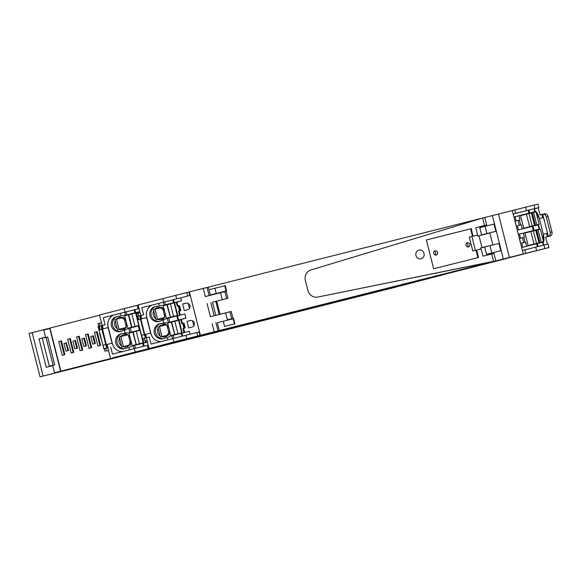 <?xml version="1.0" encoding="UTF-8"?>
<svg xmlns="http://www.w3.org/2000/svg" width="581" height="581" viewBox="0 0 581 581"><rect width="100%" height="100%" fill="white"/><g stroke="black" fill="none" stroke-linecap="round" stroke-linejoin="round"><path stroke-width="0.87" d="M228.289 319.601L233.083 318.417M482.782 247.375L498.919 243.468L500.757 250.738L486.522 254.333L500.757 250.738M479.797 235.559L481.816 234.869M223.191 299.469L212.501 302.185L215.827 315.338M233.141 318.744L227.331 319.84M212.501 302.185L227.12 298.481M226.43 291.292L220.519 292.737L222.276 299.68M200.372 335.302L523.27 253.941L200.372 335.302L189.391 291.902L203.234 288.408L205.304 296.571L220.519 292.737M209.015 289.745L224.76 285.772L226.082 290.979L210.329 294.952L208.354 287.145L203.234 288.408M523.27 253.941L512.289 210.547L482.615 218.042L310.908 269.983A8.955 8.323 75.4 0 0 305.381 280.608L307.857 290.347A8.955 8.323 75.4 0 0 317.771 297.065L493.596 261.443L219.335 330.545L495.796 260.891L317.771 297.065A8.955 8.323 75.4 0 1 307.857 290.347L305.381 280.608A8.955 8.323 75.4 0 1 310.908 269.983L482.615 218.042L484.503 225.508L482.615 218.042L208.354 287.145M485.041 226.314L486.878 233.577L481.634 234.913L479.79 227.65L494.01 224.055L495.847 231.318L489.827 232.858L481.613 234.92L479.768 227.65M482.833 247.557L483.966 247.078M484.009 247.252L484.685 247.078L486.544 254.333M228.268 319.608L227.338 319.87M231.696 318.737L229.938 311.794L210.402 316.703L207.061 303.514M229.938 311.794L231.332 311.474M486.878 233.577L495.847 231.318M59.966 371.753L396.162 287.036L360.757 295.845L467.879 267.994L54.563 372.762L60.86 371.128L49.966 328.076L49.065 328.679M59.879 371.404L60.867 371.15M506.458 258.414L361.556 295.642L517.337 255.473M45.645 337.503L43.757 330.059L50.053 328.418M120.761 355.913L230.875 327.713L124.043 355.485L60.86 371.128M49.777 328.49L60.584 371.194M53.161 365.202L51.055 365.703L54.679 364.774L47.649 337.002L44.033 337.924M54.679 364.774L52.675 365.296L54.563 372.762M517.141 255.524L480.284 265.125M437.508 276.055L438.778 275.743M475.912 266.069L477.183 265.757M392.451 287.798L411.304 283.092L392.451 287.798M393.933 287.501L406.192 284.421L393.933 287.501M387.345 289.127L392.378 287.871L387.345 289.127M420.942 280.391L442.01 275.111L420.942 280.391M420.855 280.463L415.822 281.72L420.847 280.441M426.853 278.945L436.89 276.44L426.853 278.945M400.382 285.787L395.349 287.043L400.382 285.787M414.195 282.337L404.158 284.843L414.195 282.337M429.555 278.35L410.709 283.056L429.555 278.35M410.614 283.129L405.589 284.385L410.614 283.107M424.435 279.679L414.398 282.184L424.428 279.657M419.315 281.008L400.469 285.714L419.315 280.986M99.583 315.178L49.966 328.076M120.768 355.921L60.954 371.47M117.318 356.952L101.581 360.939L117.318 356.952M102.67 360.852L92.539 363.43L102.67 360.852M75.988 367.591L107.775 359.523L75.988 367.591M81.108 366.262L99.068 361.694L81.108 366.262M138.481 351.541L106.701 359.61L138.481 351.541M120.906 356.109L113.012 358.114L120.906 356.095M107.086 359.617L91.34 363.604L107.086 359.617M131.146 353.451L123.252 355.449L131.139 353.437M112.888 358.194L102.779 360.772L112.888 358.194M86.613 364.933L70.875 368.92L86.613 364.919M115.786 357.438L86.228 364.933L115.786 357.438M96.461 362.268L128.248 354.199L96.461 362.268M90.789 336.522L92.72 344.155L95.371 343.465L93.439 335.833L90.789 336.522L92.764 336.014L94.696 343.64M101.995 341.744L99.721 334.198M84.506 338.149L86.438 345.789L83.787 346.479L81.856 338.839L84.506 338.149M75.574 340.473L77.505 348.113L74.855 348.803L72.923 341.163L75.574 340.473M97.121 331.598L100.607 345.375L97.964 346.065L94.471 332.288L97.121 331.598L96.453 331.787L99.939 345.55M88.189 333.922L91.682 347.699L89.031 348.389L85.545 334.612L88.189 333.922L87.52 334.104L91.006 347.874M79.263 336.239L82.749 350.023L80.098 350.713L76.612 336.929L79.263 336.239L78.588 336.428L82.074 350.198M70.33 338.563L73.816 352.347L71.165 353.03L67.679 339.253L70.33 338.563L69.662 338.752L73.141 352.522M64.883 354.664L62.232 355.354L58.746 341.577L61.397 340.887L64.883 354.664M66.372 342.863L68.573 350.437L65.922 351.12L63.99 343.487L66.372 342.863M50.787 365.769L51.201 365.681M51.055 365.703L49.334 366.132L42.304 338.36M52.239 365.405L51.753 365.529M159.172 345.927L155.112 347.06L161.823 345.484M92.764 336.014L93.439 335.84M84.506 338.164L83.838 338.338L85.763 345.964M83.838 338.338L81.856 338.839M75.574 340.488L74.905 340.662L76.83 348.288M74.905 340.662L72.923 341.163M96.453 331.787L94.471 332.288M87.52 334.104L85.545 334.612M78.588 336.428L76.612 336.929M69.662 338.752L67.679 339.253M58.746 341.577L60.729 341.076L64.215 354.853M60.729 341.076L61.397 340.894M66.641 342.805L63.99 343.487M65.973 342.979L67.904 350.612M138.125 305.127L124.247 308.642L125.126 312.113L103.273 317.691L139.353 308.54M103.193 328.795L102.358 325.498L101.472 325.723L102.307 329.02L108.313 327.502L108.088 326.602C107.158 321.518 108.908 317.698 113.346 315.142A10.03 9.935 -103.1 0 0 108.088 326.602L112.496 344.025A10.03 9.942 -103.1 0 0 122.453 351.599M129.345 349.842L128.8 347.692L132.098 346.015L147.828 342.042M129.984 332.869L125.075 332.971L124.407 330.328L127.711 328.65L139.033 325.774M139.752 311.576L124.37 315.461L120.681 315.606L120.129 313.42M130.231 337.75A7.829 7.764 -103.1 0 0 115.735 342.986A7.829 7.764 -103.1 0 0 115.997 343.887C117.304 347.06 119.65 348.789 123.049 349.072L127.239 348.012L131.059 341.025M125.837 320.392L119.156 316.071L114.965 317.132C111.872 319.209 110.673 322.092 111.378 325.781A7.829 7.764 -103.1 0 0 126.665 323.668M139.76 311.598L135.395 313.021M138.692 313.108L138.394 311.939M146.121 342.463L145.722 340.894M133.971 348.665L133.143 345.375M128.764 332.819L131.313 332.158L130.26 327.996M125.59 315.505L124.37 315.461M119.265 316.071L114.965 317.132M135.634 312.658L125.511 315.192M139.912 315.977L138.728 316.057M138.024 313.275L137.726 312.099M140.086 329.935L139.004 325.774M139.716 330.095L129.904 332.55M140.094 329.972L139.789 330.386M131.313 332.158L140.057 329.943M145.453 342.63L145.054 341.062M128.423 335.39L128.51 335.636A6.231 6.18 76.9 0 1 129.142 336.116M128.154 334.7L120.528 336.631A6.231 6.18 76.9 0 1 127.152 334.954M130.703 344.765L129.701 345.027A6.231 6.18 76.9 0 1 123.078 346.704L121.85 347.01L119.301 336.944L120.528 336.631M130.602 343.952L128.51 335.636M124.029 318.032L124.116 318.279A6.231 6.18 76.9 0 1 124.741 318.751M123.76 317.335L116.135 319.274A6.231 6.18 76.9 0 1 122.758 317.596M126.309 327.408L125.307 327.662A6.231 6.18 76.9 0 1 118.684 329.34L117.456 329.652L114.907 319.579L116.135 319.274M126.208 326.587L124.116 318.279M142.585 338.716L143.601 342.725L137.879 344.533M138.576 325.585L133.485 327.176M138.648 325.868L137.145 325.89L138.946 325.433L135.053 326.413L131.887 313.914L124.661 315.744L127.827 328.243L133.412 326.9M139.709 316.028L140.006 317.211M119.301 336.944L127.711 334.83M123.426 346.617L120.884 336.573M123.078 346.704L129.701 345.027M114.907 319.579L123.317 317.466M119.032 329.253L116.49 319.216M118.684 329.34L125.307 327.662M122.569 351.592C117.449 351.461 114.094 348.934 112.496 344.017L112.264 343.124L107.144 344.424L107.979 347.721L107.093 347.939A3.58 0.479 -104.2 0 1 105.757 344.577L102.939 345.288A3.58 0.479 -104.2 0 0 104.282 348.651L105.749 348.31L106.446 351.084L108.538 350.561L106.446 351.084M107.979 347.721L105.749 348.31M110.695 347.031L112.496 354.149L134.349 348.571L135.228 352.042L113.237 357.722M107.834 347.772L110.506 358.354M124.247 308.642L99.525 314.96L102.205 325.534M104.304 348.673L105.008 351.454M101.508 322.782L97.978 323.675L98.683 326.442M100.15 329.739L99.278 326.29L98.153 326.58L103.781 348.796L98.153 326.58M101.472 325.723A3.58 0.479 -104.2 0 0 101.886 329.304L99.075 330.015L102.939 345.288M107.144 344.424L106.258 344.642L107.093 347.939L104.282 348.651M148.228 345.056L134.349 348.571M147.313 345.288L148.191 348.76L135.228 352.042M113.244 357.722L119.228 356.276M161.83 345.499L119.236 356.24M148.191 348.76L159.187 345.985M101.421 325.759L100.121 326.086L99.424 323.312M99.278 326.304L100.121 326.086M102.358 325.498L105.074 324.808L103.273 317.691M101.886 329.304L105.757 344.577M112.06 343.175L108.117 327.59L102.532 328.962L106.265 344.642M137.21 305.359L138.089 308.831L125.126 312.113M139.004 308.598L138.089 308.831M128.604 314.749L131.538 327.299L128.372 314.8M131.538 327.299L127.827 328.243M131.771 327.248L135.053 326.413M136.963 316.492L136.041 312.868L131.887 313.914M135.605 312.97L138.765 325.469M132.766 332.158L136.165 344.606L132.766 332.158L129.055 333.102L132.214 345.601L137.806 344.264M135.932 344.664L132.214 345.601M143.601 342.725L139.447 343.77L136.281 331.272L132.998 332.107M136.165 344.606L139.447 343.77M140.174 330.284L136.281 331.272M139.992 330.328L143.158 342.826M141.815 307.676L190.277 295.402L141.815 307.676L143.616 314.793L140.021 315.701L144.807 334.627L145.693 334.402L146.528 337.699L145.642 337.924A3.58 0.479 -104.2 0 1 144.299 334.554L141.488 335.273A3.58 0.479 -104.2 0 0 142.832 338.636L144.291 338.287L144.996 341.069L147.087 340.539L144.996 341.069M150.602 333.153L146.659 317.567L140.856 318.998L146.862 317.48L146.63 316.58C145.708 311.496 147.458 307.676 151.895 305.119A10.03 9.935 -103.1 0 0 146.63 316.58L151.038 334.002A10.03 9.942 -103.1 0 0 161.002 341.577M167.894 339.82L167.35 337.67L170.647 335.992L181.214 333.298L189.253 331.315L190.002 334.264M168.526 322.847L163.624 322.949L162.956 320.313L166.253 318.635L176.827 315.941L184.86 313.958L185.913 318.119L178.338 320.363M180.778 297.806L181.519 300.762L162.92 305.439L159.23 305.591L158.678 303.398M168.78 327.728A7.829 7.764 -103.1 0 0 154.277 332.964A7.829 7.764 -103.1 0 0 154.546 333.864C155.853 337.038 158.199 338.767 161.591 339.057L165.788 337.989L169.608 331.01M164.387 310.37L157.705 306.049L153.507 307.109C150.414 309.194 149.223 312.077 149.927 315.766A7.829 7.764 -103.1 0 0 165.215 313.653M181.519 300.762L173.944 303.006M177.997 306.071L176.944 301.924M180.277 315.084L179.231 310.951L180.844 310.537L179.616 305.679L177.328 306.245L176.268 302.076M182.39 323.435L181.337 319.281M184.671 332.448L183.625 328.309L185.237 327.895L184.01 323.036L181.715 323.602L180.662 319.434M185.869 303.18L182.601 304.008L184.264 310.588L187.532 309.76A3.392 3.363 76.9 0 0 189.965 305.671A3.392 3.363 76.9 0 0 185.869 303.18L185.993 303.151M190.263 320.538A3.392 3.363 76.9 0 1 194.359 323.036A3.392 3.363 76.9 0 1 191.926 327.118L188.658 327.945L186.995 321.366L190.386 320.509M167.306 322.796L169.863 322.143L168.802 317.974M164.14 305.49L162.92 305.439M157.814 306.056L153.507 307.109M174.184 302.636L164.06 305.17M179.101 305.795L180.335 310.661L179.231 310.951M180.844 310.537L180.335 310.661M179.602 315.251L178.556 311.104M185.913 318.119L178.607 319.92L177.554 315.759M178.265 320.08L168.446 322.535M169.863 322.143L178.607 319.92M183.494 323.159L184.729 328.018L183.625 328.309M185.237 327.895L184.729 328.018M183.995 332.608L182.95 328.461M188.15 303.413L189.428 308.467M182.601 304.008L186.588 303.079M192.543 320.77L193.822 325.825M186.995 321.366L190.982 320.436M166.972 325.375L167.059 325.614A6.231 6.18 76.9 0 1 167.684 326.094M166.703 324.677L159.078 326.616A6.231 6.18 76.9 0 1 165.701 324.932M169.253 334.75L168.25 335.005A6.231 6.18 76.9 0 1 161.62 336.682L160.4 336.995L157.85 326.921L159.078 326.616M169.144 333.93L167.059 325.614M162.578 308.01L162.665 308.257A6.231 6.18 76.9 0 1 163.29 308.736M162.31 307.32L154.684 309.252A6.231 6.18 76.9 0 1 161.307 307.574M164.859 317.386L163.857 317.64A6.231 6.18 76.9 0 1 157.233 319.325L156.006 319.63L153.457 309.564L154.684 309.252M164.757 316.572L162.665 308.257M182.645 323.37L183.879 328.229M181.512 332.92L176.428 334.518M177.757 315.345L173.603 316.391L170.436 303.892L174.59 302.846L177.757 315.345L172.034 317.153M178.258 306.005L179.485 310.871M157.85 326.921L166.26 324.808M161.976 336.595L159.434 326.551M161.62 336.682L168.25 335.005M153.457 309.564L161.867 307.451M157.582 319.238L155.04 309.194M157.233 319.325L163.857 317.64M146.383 337.764L144.291 338.287M149.056 348.339L146.376 337.75L149.244 337.009L151.045 344.126L172.898 338.549L173.777 342.02L158.809 345.985M146.528 337.699L149.244 337.009M161.119 341.577C155.999 341.439 152.643 338.912 151.038 334.002L150.813 333.102L145.693 334.402M189.391 291.916L138.075 304.938L140.755 315.519M142.853 338.658L143.558 341.432M140.057 312.767L136.528 313.653L137.225 316.42M138.699 319.724L137.82 316.267L136.702 316.558L142.33 338.774M140.021 315.701A3.58 0.479 -104.2 0 0 140.435 319.281L137.624 319.993L141.488 335.273M142.832 338.636L145.642 337.924L144.807 334.627M199.494 331.838L172.898 338.549M185.855 335.266L186.733 338.738L173.777 342.02M201.033 335.143L158.816 345.993M201.041 335.157L186.733 338.738M139.97 315.744L138.67 316.071L137.966 313.29M137.828 316.282L138.67 316.071M162.796 298.619L163.675 302.091M140.435 319.281L144.299 334.554M175.752 295.337L176.631 298.808M186.508 296.354L190.277 295.402M166.921 304.778L170.32 317.226L166.921 304.778L163.21 305.722L166.369 318.221L171.961 316.885M170.088 317.284L166.369 318.221M170.32 317.226L173.603 316.391M167.154 304.727L170.436 303.899M174.147 302.948L177.314 315.447M171.315 322.143L174.707 334.583L171.315 322.143L167.604 323.08L170.763 335.578L176.355 334.242M174.482 334.641L170.763 335.578M182.151 332.71L177.989 333.748L174.83 321.249L178.984 320.204L182.151 332.71L180.081 333.233L181.504 332.898M174.707 334.583L177.989 333.748M171.548 322.085L174.83 321.257M178.541 320.313L181.708 332.811M513.176 214.055L528.107 210.257L528.855 213.212L513.924 217.004L515.057 216.735L516.11 220.889M515.057 216.735L535.166 211.637L529.669 213.009L528.921 210.053L528.107 210.257M528.921 210.053L534.033 208.775L534.781 211.731M546.561 233.402L547.389 236.699L548.355 236.46L547.52 233.155L543.293 234.216L543.162 243.221A10.03 6.333 75.7 0 0 543.518 235.116L539.11 217.693A10.03 6.333 75.7 0 0 534.941 210.721L539.342 218.594L543.569 217.534L539.342 218.609M528.194 213.423L527.955 213.808M533.3 212.472L532.879 212.225M536.321 225.37A7.829 4.946 75.7 0 0 536.561 224.956M531.056 226.358A7.829 4.946 75.7 0 0 531.448 226.597M532.588 230.78A7.829 4.946 75.7 0 0 532.349 231.173M537.694 229.829A7.829 4.946 75.7 0 0 537.265 229.589M540.715 242.727L540.955 242.321M535.45 243.715L535.842 243.955M529.669 213.009L528.855 213.212M521.731 243.119L525.631 242.124L521.731 243.119L522.784 247.274M523.67 242.618L522.442 237.76L519.472 238.515L520.699 243.374M517.264 230.199L533.002 226.198L534.062 230.366L518.317 234.368L519.45 234.092L520.503 238.254M517.337 225.762L521.244 224.76L517.337 225.762L518.39 229.916M519.276 225.261L518.049 220.395L515.078 221.158L516.306 226.016M521.658 247.557L542.727 242.233M529.574 231.884L539.56 228.994L534.062 230.366M525.631 242.124L526.684 246.279M522.442 237.76L524.403 237.259L523.35 233.097L524.883 232.712L528.223 245.894M519.45 234.092L523.35 233.097M529.494 231.565L524.89 232.734M533.002 226.198L538.115 224.92L539.175 229.088M539.56 228.994L538.507 224.825L538.115 224.92M521.244 224.76L522.29 228.921M518.049 220.395L520.01 219.901L518.956 215.733M520.649 224.912L519.421 220.046M520.496 215.355L523.83 228.529M525.042 242.27L523.815 237.411M542.603 217.773L541.768 214.476L542.734 214.236A3.58 2.774 76 0 1 546.293 217.025L548.086 216.575A3.58 2.774 76 0 0 544.528 213.786A3.58 2.774 76 0 0 544.513 213.793L542.719 214.236L547.513 233.163M541.768 214.476L540.039 214.912L538.238 207.795L534.44 208.739M534.208 205.042L537.984 204.142L538.863 207.613L534.767 208.594L534.208 205.042M515.848 255.836L548.965 247.542L510.3 257.434M550.134 236.009L548.348 236.46A3.58 2.774 76 0 0 550.156 232.298L551.95 231.855A3.58 2.774 76 0 1 550.134 236.009L545.668 237.157M551.95 231.855L548.086 216.575M513.168 214.019L534.767 208.594M526.502 210.656L525.623 207.185L533.888 205.122M512.289 210.547L525.623 207.185M547.389 236.699L545.661 237.128L547.455 244.209M547.462 244.245L543.99 245.051L544.869 248.523M515.848 255.843L518.673 255.146M518.499 255.19L476.456 265.931L509.798 257.565M550.156 232.298L546.293 217.025M536.604 250.585L535.726 247.114L543.99 245.051M522.392 250.476L535.726 247.114M533.612 212.392L536.779 224.891L539.146 224.302L535.98 211.804L533.612 212.392L532.269 212.733L535.428 225.232L536.779 224.891M535.428 225.232L529.611 226.692L526.451 214.193L520.583 215.704M526.451 214.193L531.375 212.951L534.535 225.45M531.375 212.966L531.855 212.842L535.014 225.341M532.269 212.733L531.855 212.842M523.75 228.224L539.146 224.302M529.611 226.692L523.742 228.202M532.167 226.038L529.008 213.539M538.006 229.749L541.172 242.248L543.54 241.66L540.374 229.161L536.662 230.098L539.822 242.597L541.172 242.248M539.822 242.597L534.004 244.056L530.838 231.558L524.977 233.061M530.838 231.558L535.769 230.308L538.928 242.807M535.769 230.323L536.248 230.199L539.408 242.698M536.662 230.098L536.248 230.199M528.144 245.581L543.54 241.66M534.004 244.056L528.136 245.56M536.561 243.403L533.394 230.904M506.479 258.501L471.91 267.413M480.102 265.168L438.067 275.917L471.409 267.543M471.859 236.46L477.502 235.029L473.007 236.162L471.118 228.696L426.367 239.968L433.658 268.785L478.541 257.477L476.652 250.012L478.41 257.514L476.522 250.048L472.781 250.992L469.274 237.106L471.859 236.46L475.374 250.338M479.761 226.721L486.624 224.978L486.849 225.856M219.335 330.545L217.359 322.731L233.627 318.635L234.949 323.842L234.426 323.958L233.104 318.751M224.477 326.478L234.426 323.958M231.209 311.503L233.17 318.737M226.205 291.342L210.329 294.952M486.914 246.322L480.632 247.905L486.951 246.489M492.826 244.826L489.841 233.025L478.991 235.755L481.983 247.564L478.991 235.755L477.64 236.104L477.379 235.058M437.609 252.466A2.15 1.997 75.4 0 0 435.133 250.876A2.15 1.997 75.4 0 0 433.731 253.447A2.15 1.997 75.4 0 0 436.208 255.037A2.15 1.997 75.4 0 0 437.609 252.466M435.184 255.015A2.15 1.997 75.4 0 0 434.239 251.399M466.02 245.313A2.15 1.997 75.4 0 0 468.504 246.903A2.15 1.997 75.4 0 0 469.898 244.332A2.15 1.997 75.4 0 0 467.422 242.742A2.15 1.997 75.4 0 0 466.02 245.313M467.473 246.881A2.15 1.997 75.4 0 0 466.536 243.265M230.548 324.946L234.949 323.842M230.461 311.67L231.325 311.452M219.131 314.51L215.798 301.35L222.102 299.738M220.046 314.277L216.713 301.103M224.912 299.033L227.984 298.264L226.14 290.972L226.597 290.856L226.082 290.979M224.76 285.772L225.283 285.649L226.597 290.856M484.343 226.488L484.118 225.602L486.624 224.978M482.041 227.069L481.816 226.183L484.118 225.602M479.979 227.599L479.753 226.713L481.816 226.183M475.788 227.701L484.503 225.508L475.788 227.701L477.633 234.993L472.498 236.293L470.61 228.827L426.367 239.975M477.902 257.637L476.013 250.179M469.274 237.106L472.498 236.293M480.894 248.944L480.632 247.905M488.795 253.759L489.02 254.652M491.098 253.178L491.323 254.071M493.603 252.553L493.828 253.447L491.708 253.977L493.596 261.443L491.708 253.977L482.993 256.17L481.148 248.879L476.652 250.012M470.61 228.827L426.367 239.968L471.118 228.696L473.007 236.162L471.249 228.66M421.094 258.806A4.474 4.161 75.4 0 0 424.028 253.432A4.474 4.161 75.4 0 0 418.872 250.128A4.474 4.161 75.4 0 0 415.967 255.495A4.474 4.161 75.4 0 0 421.123 258.799A4.474 4.161 75.4 0 0 424.028 253.432A4.474 4.161 75.4 0 0 418.872 250.128A4.474 4.161 75.4 0 0 415.967 255.495A4.474 4.161 75.4 0 0 421.094 258.806M477.633 234.993L473.137 236.126M148.758 349.377L43.125 376.016L32.144 332.615L48.986 328.367M52.762 365.645L46.233 367.286L39.029 338.817L45.558 337.176M32.144 332.615L29.05 333.458L40.031 376.858L43.125 376.016M148.765 349.399L40.031 376.858M45.572 337.22L39.043 338.868M214.186 315.752L210.845 302.57M209.087 295.62L207.025 287.464M492.376 215.573L503.357 258.973M218.006 330.865L215.943 322.709M224.847 291.655L226.605 298.598M225.61 312.876L227.367 319.819M214.215 331.809L212.167 323.653M509.428 257.434L498.447 214.033M489.957 245.727L491.795 252.996M53.06 365.18L46.037 337.408M135.395 348.302L134.647 345.354M142.672 343.32L143.42 346.269M144.146 346.087L143.398 343.139M125.496 315.163L124.748 312.215M126.919 314.8L126.171 311.852M134.937 312.767L134.189 309.818M135.671 312.585L134.923 309.629M129.89 332.521L128.829 328.359M122.192 333.501A7.829 7.764 -103.1 0 0 124.276 348.76M116.28 316.827A7.829 7.764 -103.1 0 0 121.335 331.337M121.719 346.022A6.231 6.18 76.9 0 1 119.657 337.881M130.805 343.284A6.231 6.18 76.9 0 1 130.572 343.778M117.326 328.657A6.231 6.18 76.9 0 1 115.263 320.523M126.411 325.919A6.231 6.18 76.9 0 1 126.179 326.413M139.331 330.124L138.278 325.963M98.625 326.457L99.496 329.906M131.88 327.219L128.721 314.72M136.274 344.577L133.107 332.078M171.773 335.695L172.521 338.643M173.944 338.287L173.196 335.331M181.214 333.298L181.962 336.254M182.695 336.065L181.947 333.116M164.038 305.141L163.297 302.193M165.469 304.778L164.721 301.829M173.487 302.745L172.739 299.796M174.213 302.563L173.465 299.614M168.432 322.506L167.379 318.337M160.741 323.479A7.829 7.764 -103.1 0 0 162.818 338.745M154.829 306.804A7.829 7.764 -103.1 0 0 159.884 321.315M160.262 336A6.231 6.18 76.9 0 1 158.206 327.858M169.354 333.262A6.231 6.18 76.9 0 1 169.122 333.755M155.875 318.642A6.231 6.18 76.9 0 1 153.812 310.501M164.96 315.897A6.231 6.18 76.9 0 1 164.728 316.398M177.88 320.109L176.827 315.941M137.174 316.434L138.046 319.884M196.857 332.492L197.736 335.963M199.065 331.94L199.944 335.411M141.742 318.78L140.907 315.476M188.956 292.018L189.834 295.489M186.748 292.563L187.627 296.041M170.429 317.197L167.263 304.698M174.823 334.562L171.656 322.063M542.509 242.284L543.257 245.233M537.396 243.562L538.144 246.511M536.583 243.766L537.331 246.714M532.196 226.401L533.249 230.57M515.623 213.401L514.744 209.93M525.725 253.323L524.846 249.852M224.593 326.435L223.271 321.228M214.926 288.241L216.241 293.449M486.522 254.333L484.685 247.07M136.702 316.558L142.323 338.781M534.426 208.681L535.166 211.637M543.649 245.138L542.901 242.19M542.734 214.236L544.528 213.786M548.965 247.542L548.086 244.071M486.922 225.835L484.808 217.497M486.733 254.282L486.958 255.175M493.676 252.532L495.796 260.891"/></g></svg>
